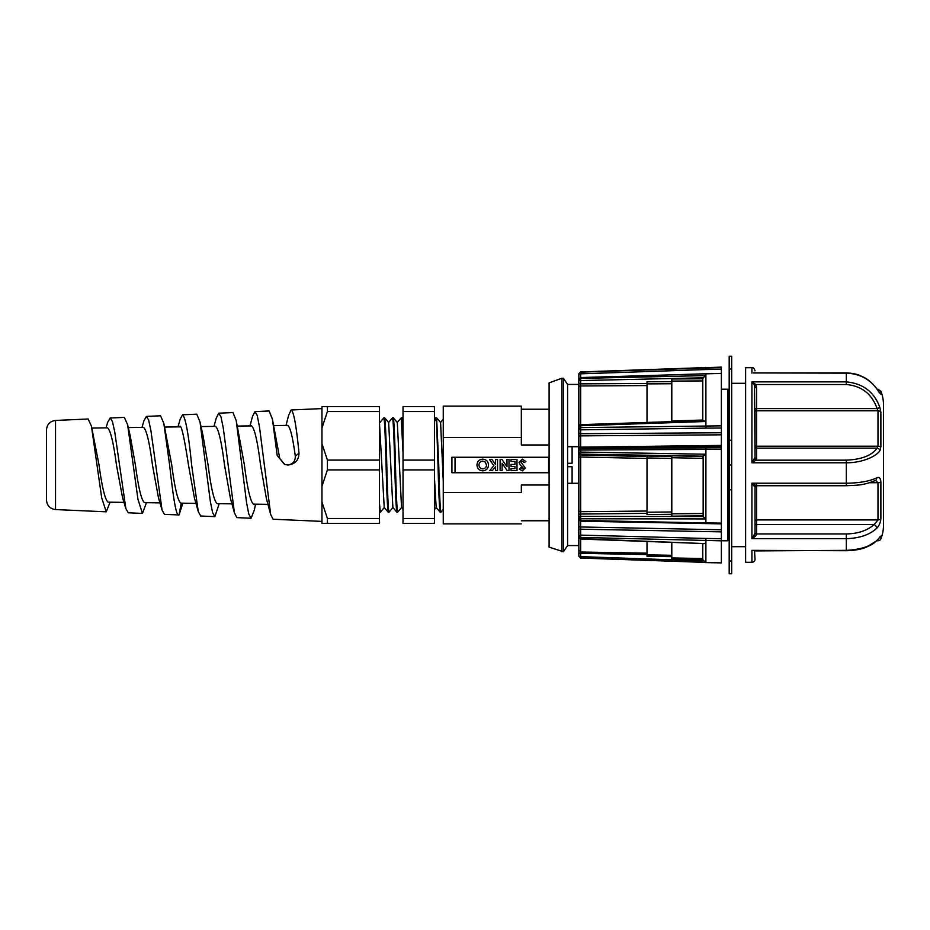<?xml version="1.0" encoding="UTF-8"?>
<svg xmlns="http://www.w3.org/2000/svg" width="930" height="930" viewBox="0 0 930 930"><rect width="100%" height="100%" fill="white"/><g stroke="black" fill="none" stroke-linecap="round" stroke-linejoin="round"><path stroke-width="1.4" d="M729.19 537.191L728.074 537.191L727.958 392.681M729.19 561.011L731.678 561.011L731.678 573.764L729.19 573.764L729.19 356.237L731.678 356.237L731.678 368.989L729.19 368.989M729.19 440.216L731.678 440.216L731.678 368.989M731.678 440.216L731.678 465L729.19 465M731.678 465L731.678 489.785L729.19 489.785M731.678 561.011L731.678 489.785M567.591 466.732L572.101 466.732L572.101 483.286M572.101 446.714L572.101 463.268L567.591 463.268M754.614 550.723A1.546 1.186 -133.3 0 0 754.532 550.909L755.021 559.197A3.104 3.104 0 0 1 751.917 562.29L745.616 562.29L745.616 367.71L751.917 367.71C753.137 367.28 754.172 368.303 755.021 370.803M754.532 550.909L846.323 550.351C863.168 549.49 874.374 544.992 879.931 536.843L880.873 536.099L880.873 538.83A37.177 37.177 0 0 0 883.5 525.113L883.5 404.887A37.177 37.177 0 0 0 880.873 391.17L880.873 394.192L876.653 388.752C869.457 378.894 859.343 373.686 846.323 373.128L754.114 372.953M754.532 458.874A1.546 1.186 -133.3 0 0 755.834 460.164L751.917 462.78L751.917 381.87L846.323 381.87C863.087 383.486 874.293 392.053 879.931 407.584L880.873 412.199L880.873 446.702L879.931 450.562C876.827 456.072 862.436 462.942 846.323 462.78L751.917 462.78L755.021 457.316L754.532 385.218L755.021 387.543L756.567 387.543L755.834 384.52L754.532 385.218L751.917 381.87L755.834 384.52L846.323 384.52L846.323 372.953L847.218 372.965M756.567 485.739L756.567 519.94L877.99 519.94A3.104 2.244 180 0 0 880.873 518.522L880.873 482.286L880.873 518.522C880.559 522.521 879.152 525.787 876.653 528.321A3.104 1.953 -132.7 0 0 874.119 524.555L756.567 524.555A1.546 1.186 180 0 1 755.021 523.369L755.021 533.192A1.546 1.046 180 0 0 756.567 534.227L755.381 536.308L751.917 538.656L751.917 483.216L846.323 483.216C859.181 483.065 869.283 481.298 876.653 477.927C879.315 476.718 880.722 478.171 880.873 482.286L880.873 482.275C880.547 478.043 879.141 476.59 876.653 477.927A3.104 2.395 63.8 0 1 875.49 480.426L877.99 482.74L877.99 519.94L874.119 524.555C867.248 530.6 857.983 533.727 846.323 533.936L846.323 538.656L751.917 538.656L755.021 533.192L755.021 487.18L751.917 483.216L756.462 485.739L846.323 485.739L846.323 460.164L755.834 460.164L756.567 458.653L756.567 448.132L877.13 448.132C871.852 455.479 861.587 459.49 846.323 460.164M876.653 528.321C869.585 534.82 859.471 538.272 846.323 538.656L846.323 550.723C855.1 550.455 861.878 549.212 866.667 547.003C871.596 544.573 873.712 544.352 879.652 537.4L879.792 537.168M751.917 562.29L751.917 550.351L846.323 550.723L856.995 549.77M880.873 446.702A3.104 0.767 180 0 0 877.99 446.214L877.13 448.132A3.104 2.523 -144.4 0 1 879.931 450.562L880.152 450.236M754.311 535.389L753.963 536.017M753.416 536.866L752.986 537.447M752.916 537.54L751.94 538.644M754.997 487.215L755.021 487.18A1.546 1.511 0 0 1 756.253 485.693M879.931 407.584L877.13 408.584L755.021 408.584L755.021 455.828M721.378 389.217L727.958 389.217L727.958 540.783L721.378 540.783L721.378 538.668L705.917 538.458L705.882 540.632L705.882 562.604L721.378 562.871L721.378 540.818L580.634 537.412L578.844 535.971L580.68 535.11L580.634 538.668L705.672 543.62L705.882 562.604M877.99 539.447L877.99 540.783A3.104 3.104 0 0 0 880.873 538.83L880.873 536.099A3.104 2.988 180 0 1 879.501 537.61M846.323 384.52C861.622 385.915 871.898 393.936 877.13 408.584L877.99 410.804L877.99 446.214L756.567 446.214L756.567 448.132A1.546 1.337 0 0 1 755.021 446.795M876.653 388.752L876.653 388.635C872.805 383.427 868.399 379.591 863.447 377.127C859.029 375.209 857.053 373.535 846.323 372.953L753.416 372.953M755.021 485.135L755.021 522.195L755.021 485.135M846.323 533.936L756.567 533.936A1.546 1.186 180 0 1 755.021 532.75L755.021 533.192M755.021 457.316A1.546 1.337 180 0 0 756.567 458.653M721.378 521.777L721.378 449.318L578.844 450.074A1.86 1.86 0 0 1 580.68 448.214L721.378 446.842L721.378 449.318L721.378 447.772L580.68 448.516L580.646 446.76L580.646 435.868L721.378 434.822L721.378 446.842L721.378 445.412L578.844 447.167L578.844 428.335L580.634 427.591L721.378 425.847L721.378 373.488L721.378 374.104L721.378 373.488L705.882 373.755L705.917 428.114L721.378 428.021L721.378 425.847M705.672 367.583L580.634 371.942L721.378 367.129L721.378 373.372L580.646 377.545L580.68 373.825L705.917 369.547L705.882 368.001L721.378 367.734M561.86 378.243L563.406 378.243L567.591 384.439L567.591 446.714L578.53 446.714L578.53 545.561L567.591 545.561L563.406 551.757L549.095 547.119L549.095 382.881L561.86 378.243L561.86 551.757M578.53 483.286L567.591 483.286L567.591 446.714M397.68 512.163L397.622 512.221C396.901 509.419 396.18 493.679 395.448 465C394.739 436.321 394.018 420.581 393.285 417.779L392.925 419.407M388.542 422.546L392.565 417.779C393.285 420.581 394.006 436.321 394.727 465C395.448 493.679 396.168 509.419 396.889 512.221L397.25 510.593M389.031 512.163L388.961 512.221C388.24 509.419 387.519 493.679 386.799 465C386.078 436.321 385.357 420.581 384.625 417.779L388.659 422.546L392.867 507.466L396.889 512.221M288.742 414.931L291.183 409.967L321.966 408.607M202.961 435.263L208.076 465C211.098 488.413 214.121 501.305 217.155 503.653L231.977 503.851M216.295 418.012L218.782 413.187L221.038 417.035L223.305 428.219L234.476 513.011L230.419 498.329L224.502 465C221.503 441.483 218.492 428.602 215.493 426.37L201.008 426.568M255.541 504.176L254.332 510.059L251.065 518.243L248.798 514.104L246.543 502.514L236.232 420.651L244.392 465C247.427 488.715 250.449 501.77 253.483 504.141L267.991 504.339M249.984 425.905L252.588 416.21L254.983 411.583L257.25 415.547L259.505 427.079L270.688 514.511L266.399 498.55L260.54 465C257.529 441.18 254.529 428.149 251.53 425.882L237.359 426.079M177.979 426.882L180.188 419.151L182.571 414.803L196.765 414.164L200.02 421.988L210.331 501.375L212.598 512.616L214.865 516.638L219.189 503.676M110.077 502.188L106.253 511.814L101.719 497.957L91.419 426.114L99.033 465C102.068 487.518 105.102 499.898 108.124 502.165L124.004 502.374M106.02 427.87L107.764 422.139L110.17 418.023L112.425 421.499L114.692 431.636L125.876 508.652L122.528 497.55L116.459 465C113.46 442.378 110.461 429.997 107.462 427.847L91.884 428.056M130.177 435.624L135.396 465C138.419 487.808 141.453 500.363 144.476 502.653L159.983 502.874M143.894 420.906L146.37 416.408L148.637 420.011L150.893 430.497L162.064 510.07L158.472 497.794L152.462 465C149.463 442.075 146.463 429.532 143.464 427.358L128.27 427.568M182.826 503.177L179.048 514.929C175.898 517.475 172.759 492.749 169.609 465L163.831 423.371L171.736 465C174.759 488.111 177.793 500.828 180.827 503.153L195.974 503.363M182.571 414.803C185.593 417.593 188.604 434.322 191.627 465L198.288 511.57L194.428 498.038L188.476 465C184.001 435.717 180.99 423.011 179.478 426.87L164.645 427.068M578.844 539.365L578.844 542.33M721.378 380.637L721.378 379.975M721.378 428.021L721.378 434.822M721.378 523.753L721.378 523.113L705.882 522.927L705.917 447.842M721.378 529.775L580.646 526.973L580.646 521.195L721.378 523.869L721.378 538.668M721.378 549.363L721.378 550.025M705.882 367.397L705.882 368.001L580.634 372.151L580.68 373.825L578.844 374L580.634 371.942L578.844 373.802L578.844 377.092M705.672 562.418L580.634 558.058L578.844 556.198L580.646 556.64L580.634 558.058L578.844 556.198L578.844 534.529M721.378 531.867L580.68 529.193L580.646 526.973A1.86 1.372 -0 0 1 578.844 525.601L578.844 530.053A1.86 0.86 -0 0 1 580.68 529.193L580.68 535.11L705.917 538.458M705.917 523.555L705.882 522.927L705.917 523.555M580.657 521.195L578.844 519.335L580.634 520.44L705.882 522.927M578.844 470.568L578.844 450.364L580.68 448.516L580.646 454.119L578.844 452.329L580.634 452.073L705.672 454.224L705.672 518.917L580.634 518.789L578.844 517.719L580.646 516.371L580.68 521.021M578.844 436.507A1.86 0.639 180 0 1 580.646 435.868L580.68 433.706L721.378 432.764M705.882 373.755L705.917 374.383L705.882 373.755L580.634 377.661L578.844 379.394L578.844 385.02M580.634 377.661L580.646 380.568L578.844 380.126L580.634 378.405L705.672 375.604L705.672 421.511L580.634 425.742L578.844 426.521L580.646 424.731L580.68 429.846L705.917 428.114M705.917 369.547L721.378 369.268M705.672 543.62L580.622 539.063L578.844 537.203L580.646 538.551M702.778 543.864L702.778 559.43M705.672 518.917L703.161 516.545L580.646 516.371L580.669 511.698L647.013 511.035M578.844 453.294A1.86 1.779 0 0 0 580.646 455.072L647.013 456.502L647.013 458.432L580.669 457.025L580.646 454.119L703.161 456.177L703.161 516.545M703.161 456.177L705.672 454.224M578.844 432.183A1.86 1.511 180 0 0 580.68 433.706L580.68 429.846L578.844 428.335L578.844 426.521L580.634 424.661L703.522 420.546L705.672 421.511M580.646 424.731L580.634 425.742M705.672 375.604L703.161 377.801L702.778 379.3L702.778 421.011M671.797 556.686L647.013 556.245L647.013 554.815M647.013 541.678L647.013 556.245M647.013 554.559L580.646 553.35L580.669 551.932M702.813 559.895L671.797 559.337L671.797 557.919L671.797 559.337M671.797 514.278L647.013 514.546L647.013 512.221L671.797 511.965M671.797 458.467L647.013 457.944L647.013 514.546M647.013 513.348L580.646 514.046A1.86 1.349 0 0 0 578.844 515.383L578.844 457.2L580.669 457.025L580.669 511.698A1.86 1 0 0 1 578.844 510.698L578.844 474.335M702.824 515.836L671.797 516.162L671.797 513.837L702.778 513.523M671.797 513.837L671.797 457.711L702.778 458.374L702.778 456.688M671.797 457.711L671.797 455.781L702.824 456.456M647.013 457.944L647.013 456.502M647.013 456.014L671.797 456.549L671.797 455.781M702.778 380.789L702.778 379.556M671.797 378.987L671.797 381.102L671.797 378.987L702.824 378.812M647.013 385.566L580.669 385.973L580.646 383.858L647.013 383.462L647.013 381.777L671.797 381.637M567.591 384.439L578.53 384.439L578.53 446.714M671.797 542.655L671.797 557.953L702.778 558.5M671.797 383.741L647.013 383.892L647.013 422.406L653.848 422.208M671.797 421.825L671.797 420.93L702.778 420.046M702.778 380.916L671.797 381.102L671.797 420.93M647.013 383.892L647.013 381.777M567.591 483.286L567.591 545.561M578.844 400.167L578.844 417.663M563.406 378.243L563.406 551.757M578.844 422.859L578.844 427.196M455.026 457.258L451.922 457.258L451.922 472.742L548.595 472.742L548.595 457.258L455.026 457.258L455.026 472.742M549.095 485.018L521.335 485.018L521.335 492.493C521.335 533.715 521.335 533.715 521.335 492.493L443.25 492.493L443.25 437.507L521.335 437.507L521.335 444.982L549.095 444.982M521.335 437.507L521.335 406.131L443.25 406.131L443.25 437.507M443.25 473.428L443.25 481.368M521.335 523.869L443.25 523.869L443.25 492.493M476.95 464.965C477.253 468.534 479.171 470.499 482.717 470.859C486.274 470.51 488.215 468.557 488.529 465C488.215 461.42 486.274 459.467 482.705 459.141C479.171 459.478 477.253 461.42 476.95 464.965M507.175 470.58L508.989 470.58L508.989 459.42L506.978 459.42L506.978 466.744L501.933 459.42L500.119 459.42L500.119 470.58L502.119 470.58L502.119 463.233L507.175 470.58M520.777 467.72L519.277 469.092L522.358 470.859L525.287 468.034L520.998 462.198L522.276 461.141L524.101 462.57L525.857 461.513L522.346 459.141L518.998 462.315L520.149 464.872L523.288 468.127L522.381 468.86L520.777 467.72M510.989 470.58L516.987 470.58L516.987 459.42L510.989 459.42L510.989 461.42L514.988 461.42L514.988 464.43L510.989 464.43L510.989 466.43L514.988 466.43L514.988 468.581L510.989 468.581L510.989 470.58M495.539 470.58L497.538 470.58L497.538 459.42L495.539 459.42L495.539 464.651L491.877 459.42L489.459 459.42L493.83 465.639L489.854 470.58L492.377 470.58L495.539 466.651L495.539 470.58M443.25 481.043L440.588 422.534L436.623 417.803L434.508 419.349M435.403 420.348C435.438 420.883 435.879 410.827 436.705 426.556L438.018 465C438.739 493.679 439.46 509.419 440.181 512.221L436.17 507.466L434.508 479.043M434.508 419.337L434.519 421.348M440.181 512.221L440.541 510.593M440.971 512.163L440.901 512.221C440.181 509.419 439.46 493.679 438.739 465L436.623 417.803M434.508 469.906L403.027 469.906L403.027 523.392L434.508 523.392L434.508 406.608L403.027 406.608L403.027 460.094L434.508 460.094M486.285 466.465L485.844 467.279M480.031 462.28L480.729 461.699M403.027 518.487L434.508 518.487M434.508 411.513L403.027 411.513M482.751 468.86C480.415 468.639 479.148 467.348 478.95 464.988C479.136 462.652 480.392 461.373 482.705 461.141L485.158 462.001L486.53 464.977C486.367 467.348 485.111 468.65 482.751 468.86M403.027 450.015L403.027 419.035L401.225 417.779L403.027 452.852M403.016 422.964L403.027 428.056M403.027 429.474L403.027 431.125M403.027 484.425L403.027 482.728M403.027 460.094L403.027 469.906M403.027 431.497L402.004 417.814M397.203 422.534L401.225 417.779M403.039 509.245L401.539 507.454L397.308 422.534L393.285 417.779M395.099 465L394.901 470.894M386.624 459.141L386.427 465M383.834 417.849L383.916 417.779C384.625 420.581 385.346 436.321 386.066 465C386.787 493.679 387.519 509.419 388.24 512.221L384.218 507.454L379.405 421.848M379.417 506.06L379.428 512.058L379.94 510.582M388.194 512.186L388.601 510.605M384.625 417.779L384.276 419.395M384.334 507.454L380.312 512.221L379.417 502.712M379.417 411.513L327.418 411.513L321.966 427.87L321.966 406.608L379.417 406.608L379.417 523.392L321.966 523.392L321.966 502.13L327.418 518.487L379.417 518.487M321.966 427.87L321.966 443.738L327.418 460.094L379.417 460.094M379.417 469.906L327.418 469.906L321.966 486.262L321.966 502.13M327.418 411.513L327.418 406.608M327.418 460.094L327.418 469.906M321.966 443.738L321.966 486.262M327.418 523.392L327.418 518.487M291.183 409.967C293.787 411.676 296.391 426.068 298.995 453.131C298.809 460.234 295.136 464.186 287.963 465L284.592 464.465L277.198 455.468L284.859 464.547M270.688 514.511L273.083 519.231L321.966 521.393M287.475 465C292.741 464.372 295.345 461.454 295.298 456.223L298.995 453.131M295.298 456.223C292.729 436.937 290.148 426.661 287.568 425.394L273.711 425.58M234.476 513.011L236.883 517.615L251.065 518.243M277.198 455.468L272.444 419.314L269.165 410.955L254.983 411.583M272.444 419.314L279.744 458.409M236.232 420.651L232.965 412.56L218.782 413.187M198.288 511.57L200.671 516.01L214.865 516.638M125.876 508.652L128.27 512.79L142.453 513.418L137.966 499.329L127.619 424.708L124.353 417.384L110.17 418.012M162.064 510.07L164.47 514.395L179.048 514.929L181.21 503.072M163.831 423.371L160.553 415.78L146.37 416.408M146.463 502.688L142.453 513.418M91.419 426.114L88.152 419L55.521 420.441L55.521 509.559L106.253 511.814M46.5 464.489L46.5 429.881C47.011 424.347 50.011 421.197 55.521 420.441M578.844 392.972L578.844 427.416M578.844 379.928L578.53 390.216M578.844 537.203L578.844 530.053M578.844 552.908L580.646 553.35L580.646 556.64L703.161 560.906M578.844 550.606L578.844 556.198M578.844 383.95L578.844 373.802L580.634 371.942M578.844 427.475L578.844 379.394L580.646 377.545M578.844 383.416L580.646 383.858L580.646 380.568L703.161 377.801M578.844 387.671A1.86 1.686 -0 0 1 580.669 385.973L580.669 424.661M578.844 425.626A1.86 0.86 0 0 1 579.855 424.859M578.844 450.074L578.844 447.167M578.844 519.335L578.844 516.208M578.844 525.601L578.844 516.557M578.844 512.337L578.844 529.833M580.657 535.971L578.844 535.971L578.844 538.458M751.917 373.128L751.917 367.71M880.873 482.286A3.104 0.721 180 0 1 877.99 482.74L869.434 482.74M880.873 412.199A3.104 2.22 180 0 0 877.99 410.804L756.567 410.804L756.567 446.214L755.021 445.83M880.873 394.192A3.104 2.976 180 0 0 879.431 392.658M877.06 389.217L877.99 389.217L877.99 390.565M755.021 521.067L755.021 522.195L755.021 521.067A1.546 1.128 180 0 1 756.567 519.94L756.567 534.227M755.021 409.7A1.546 1.104 180 0 0 756.567 410.804L756.567 387.543M756.567 483.216L756.567 485.553M580.622 517.719L578.844 517.719M580.634 452.329L578.844 452.329M580.646 428.335L578.844 428.335M580.634 380.126L578.844 380.126M647.013 553.164L580.669 552.013L580.669 539.063M745.616 546.689L731.678 546.689M745.616 383.311L731.678 383.311M728.074 392.809L729.19 392.809M846.323 485.739C857.495 485.1 862.668 485.693 875.49 480.426M879.548 392.96L876.944 389.042M877.99 389.217L880.873 391.17M755.021 487.18L756.462 485.739L755.021 487.18M849.974 373.128L851.45 373.302M855.461 374.093L862.587 376.697M870.538 381.916L875.514 387.113M877.99 540.783L876.665 540.783L866.69 546.991L857.727 549.63M705.591 562.418L580.634 558.058M705.672 562.604L702.778 559.511M705.672 367.397L704.731 367.617M647.013 554.861L671.797 555.291M521.335 409.223L549.095 409.223M521.335 520.777L549.095 520.777M440.495 422.546L443.25 419.279M443.25 509.454L440.948 512.198M434.508 509.559L436.263 507.466M379.893 422.546L383.869 417.814M401.632 507.454L397.656 512.186M392.983 507.466L389.007 512.198M285.998 425.405L288.777 414.792M213.97 426.393L216.376 417.71M203.031 435.589L200.02 421.988M141.988 427.382L143.976 420.639M130.247 435.903L127.619 424.708M55.521 509.559C50.011 508.803 47.011 505.653 46.5 500.119L46.5 465M580.669 552.013L578.844 550.153"/></g></svg>
